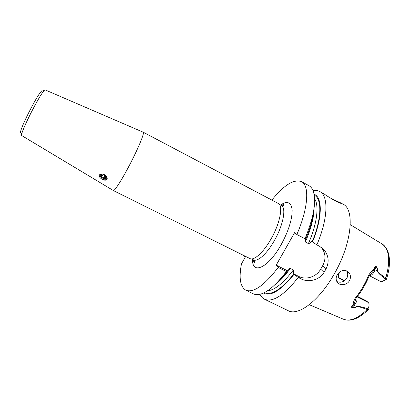 <?xml version="1.0" encoding="UTF-8"?>
<svg xmlns="http://www.w3.org/2000/svg" width="410" height="410" viewBox="0 0 410 410"><rect width="100%" height="100%" fill="white"/><g stroke="black" fill="none" stroke-linecap="round" stroke-linejoin="round"><path stroke-width="0.61" d="M330.193 197.922L340.484 202.853C342.258 205.184 327.052 196.323 324.136 193.92L319.754 191.542C328.605 195.621 328.215 218.443 316.858 244.883L311.595 241.357C310.77 242.602 309.709 243.34 308.412 243.571L305.378 242.002L305.363 238.917M336.825 281.562C340.802 283.008 344.108 281.952 346.737 278.395C348.095 275.786 348.039 273.27 346.573 270.836M349.422 280.758C346.896 285.427 339.557 286.011 337.158 282.121C335.775 279.866 335.816 277.385 337.281 274.669C340.91 269.862 344.774 269.155 348.874 272.547C350.755 275.043 350.939 277.78 349.422 280.758M339.782 271.871L338.419 274.931L338.829 278L344.231 280.983M357.474 296.379L366.632 301.007L368.723 303.062C369.272 304.266 369.174 305.87 368.426 307.869L367.698 308.658C361.159 306.659 357.489 305.973 356.685 306.603C355.936 307.341 354.337 307.659 351.882 307.551C351.698 306.931 352.221 306.106 353.446 305.071C354.63 302.821 355.393 300.832 355.731 299.105L356.418 297.701C361.558 291.336 365.781 284.13 369.077 276.089L370.127 274.592C371.481 273.455 372.885 271.722 374.351 269.396L377.518 271.107C377.856 269.99 377.349 268.427 375.99 266.413C375.278 266.69 374.735 267.684 374.351 269.396L374.002 269.175C374.33 267.351 375.032 266.392 376.108 266.305C377.456 268.365 377.948 269.985 377.595 271.148C377.492 271.927 380.229 274.188 385.81 277.934L386.476 279.251L383.698 281.024M325.079 270.564L326.109 268.75L322.721 265.629L320.681 269.18L324.033 272.358L325.079 270.564M339.721 202.366L342.868 204.072C355.183 209.161 351.898 244.145 333.684 274.946C318.652 301.294 297.993 316.279 288.199 310.693L264.532 299.238C262.579 298.27 261.057 296.62 259.96 294.288M313.066 190.717C315.603 190.245 317.832 190.517 319.754 191.542M326.109 268.75C329.23 262.251 328.723 256.142 324.577 250.428L319.682 246.348L316.858 244.883M101.747 173.999L100.67 174.445C99.773 175.629 100.378 176.848 102.474 178.109C104.166 178.868 105.503 178.903 106.482 178.217L106.907 177.079M104.524 174.68L104.663 174.762C107.133 176.597 107.815 178.258 106.708 179.744C105.539 180.482 103.945 180.282 101.926 179.155L101.193 178.642L101.962 179.088C104.463 180.159 106.221 180.057 107.236 178.786M101.285 178.739L101.946 179.114C104.053 180.062 105.713 180.108 106.928 179.252L107.205 178.945M45.074 89.867L44.06 90.543C41.041 94.264 36.423 102.228 30.207 114.436C25.358 124.209 22.494 130.836 21.612 134.316L21.658 135.536M143.162 132.184L143.244 132.22C144.843 132.548 137.939 149.189 129.012 166.076C121.442 180.528 114.446 191.311 113.344 190.532L113.268 190.486M42.261 91.051C42.23 90.507 41.866 90.61 41.179 91.358C38.361 94.782 34.112 102.075 28.428 113.237C24 122.18 21.392 128.268 20.597 131.497C20.392 132.497 20.52 132.85 20.982 132.558M143.223 132.204L278.175 203.406C283.371 205.471 280.184 222.978 271.174 238.722C263.651 252.273 253.995 260.97 249.9 258.551L113.319 190.522M99.738 174.599L99.23 175.429L99.738 174.599L102.377 174.035L103.827 174.393M101.193 178.642C99.779 177.566 99.128 176.495 99.23 175.429M324.033 272.358C319.6 280.071 308.499 282.757 301.053 278.892L298.224 277.478L293.191 273.634C293.832 272.317 293.893 271.087 293.386 269.939L290.347 268.417C289.045 268.652 287.984 269.385 287.174 270.615L287.466 271.107C283.525 276.263 279.661 280.502 275.863 283.817M287.466 271.107L286.37 271.543C276.483 284.56 267.781 292.115 260.248 294.216C257.593 294.898 255.317 294.78 253.436 293.867L245.78 290.162C240.209 286.713 238.763 277.97 241.449 263.938L245.226 257.178L244.16 255.696M293.996 274.377C280.824 290.572 270.636 296.799 263.43 293.053M298.224 277.478C283.986 295.338 272.752 302.59 264.532 299.238M286.37 271.543L278.185 267.448C264.173 285.637 253.37 293.206 245.78 290.162M369.077 304.85L368.867 309.135L367.196 309.519C360.836 307.177 357.361 306.219 356.767 306.639C355.988 307.413 354.348 307.761 351.857 307.684C351.308 306.895 351.708 305.973 353.051 304.932C353.179 302.744 353.933 300.458 355.311 298.075C360.697 291.402 365.125 283.843 368.585 275.407C370.02 272.896 371.824 270.82 374.002 269.175M313.845 209.746C313.025 218.146 310.385 227.775 305.937 238.63L305.014 238.743C313.86 216.987 316.582 201.069 313.178 190.993C312.179 188.436 310.76 186.658 308.914 185.663L301.442 181.609C309.611 185.315 308.453 207.916 296.845 234.51L294.641 232.562L276.212 265.127L278.185 267.448M282.628 205.83L283.602 204.708M314.091 194.253C322.573 197.21 322.639 217.659 312.456 242.013M271.871 200.075C283.971 185.048 293.827 178.893 301.442 181.609M296.845 234.51L305.014 238.743M287.174 270.615L276.212 265.127M301.053 278.892L298.839 276.458L293.191 273.634M298.839 276.458C306.116 280.302 316.469 276.827 320.681 269.18M322.721 265.629C325.955 259.417 325.699 253.616 321.947 248.214L321.03 247.143M369.333 275.663L380.921 281.655L382.017 281.808L384.969 279.799L385.272 278.836C379.906 274.772 377.318 272.194 377.518 271.107L377.595 271.148M344.344 280.911L343.052 279.794L338.501 277.478M368.985 308.474L368.426 307.869M368.436 309.57C362.983 314.68 358.268 317.863 354.301 319.118L350.914 319.964C348.3 320.42 345.712 320.133 343.144 319.103C349.75 321.788 357.766 318.596 367.196 309.519L367.698 308.658M356.767 306.639L354.158 305.337L351.857 307.684M353.051 304.932L354.158 305.337C356.582 302.534 357.479 299.807 356.849 297.168M355.311 298.075L356.418 297.701M368.585 275.407L369.077 276.089M376.108 266.305L374.996 269.79C373.536 273.619 371.66 275.561 369.359 275.622M350.299 224.68L382.156 244.017C389.392 249.408 390.612 260.714 385.81 277.934L385.272 278.836M386.056 279.517L384.969 279.799M102.208 174.019L100.481 174.793C98.979 176.946 105.411 180.164 106.651 177.894L106.79 176.853M105.349 175.828L103.13 174.716L101.357 175.234L101.798 176.864L104.007 177.971L105.78 177.458L105.349 175.828M105.042 175.675L104.007 177.971M102.72 174.834L101.798 176.864M279.394 204.482L281.25 205.461C286.462 207.547 283.392 224.854 274.495 240.368C267.074 253.723 257.48 262.267 253.365 259.843C255.01 261.155 255.353 262.01 254.39 262.415C254.082 261.882 254.046 263.005 253.277 259.802M280.435 205.036C287.384 200.449 291.29 202.191 292.145 210.253C292.171 219.565 288.522 231.014 281.193 244.601C268.14 268.212 251.945 275.1 252.539 259.433M254.528 261.708L254.677 261.073M286.826 271.364L281.362 277.862M290.347 268.417C284.919 275.802 279.671 281.342 274.603 285.032M314.593 198.753C319.267 205.497 317.094 223.839 308.412 243.571M314.096 208.003C313.973 217.351 311.067 228.683 305.378 242.002M293.386 269.939C283.295 283.264 274.628 290.229 267.376 290.839M293.755 274.106C281.234 289.501 271.41 295.682 264.276 292.648M283.013 205.81L283.91 204.785M314.25 195.18C322.081 198.701 321.886 218.463 312.189 241.782M357.095 296.855L368.308 302.513M338.527 277.539L343.293 279.963M338.675 277.79L339.593 278.626M382.474 244.227C384.293 245.124 388.003 249.562 389.049 256.091C390.074 262.605 389.259 270.195 386.604 278.856M106.928 179.252L106.708 179.749M45.013 89.841L143.244 132.22M41.179 91.358L44.06 90.543M251.489 258.91L253.365 259.843M281.25 205.461C283.274 206.035 284.171 205.81 283.935 204.795C283.566 204.513 282.639 204.718 281.163 205.42M20.597 131.497L21.612 134.316M21.602 135.5L113.344 190.532M286.575 271.466L284.099 274.515M343.144 319.103L309.268 304.697M348.874 272.547L347.285 271.2M324.577 250.428L321.947 248.214"/></g></svg>

